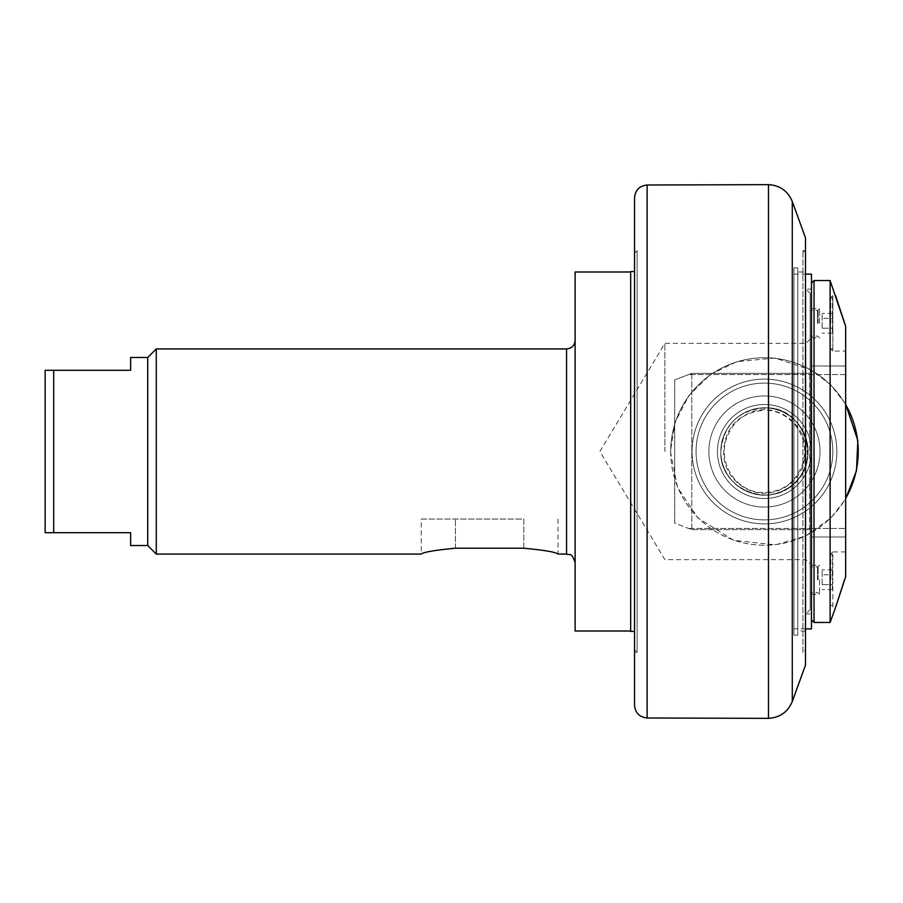 <?xml version="1.0" encoding="UTF-8"?>
<svg xmlns="http://www.w3.org/2000/svg" width="903" height="903" viewBox="0 0 903 903"><rect width="100%" height="100%" fill="white"/><g stroke="black" fill="none" stroke-linecap="round" stroke-linejoin="round"><path stroke-width="0.68" stroke-dasharray="4.51 3.39" d="M810.183 323.285L810.183 310.463L810.183 323.285M819.585 323.285L819.585 308.747L819.585 323.285M822.148 328.218L822.148 313.409L822.148 328.218L832.408 328.218L832.408 333.151L832.408 328.218L822.148 328.218M832.408 333.151L822.148 333.151M832.408 318.341L832.408 328.218L832.408 318.341L822.148 318.341L832.408 318.341L832.408 313.409L832.408 318.341M832.408 313.409L822.148 313.409M832.408 323.285L832.408 297.64L832.408 323.285M830.704 323.285L830.704 297.64L830.704 323.285M810.183 579.715L810.183 566.892L810.183 579.715M819.585 579.715L819.585 594.253L819.585 579.715M822.148 584.659L822.148 569.849L822.148 584.659L832.408 584.659L832.408 589.591L832.408 584.659L822.148 584.659M832.408 589.591L822.148 589.591M832.408 574.782L832.408 584.659L832.408 574.782L822.148 574.782L832.408 574.782L832.408 569.849L832.408 574.782M832.408 569.849L822.148 569.849M832.408 579.715L832.408 554.07L832.408 579.715M830.704 579.715L830.704 554.07L830.704 579.715M810.183 609.638L810.183 293.362L810.183 609.638L805.905 613.905L805.905 289.095L805.905 613.905L811.47 613.905L811.47 289.095L811.47 613.905M810.183 293.362L805.905 289.095L811.47 289.095M630.678 631.005L630.678 271.995L630.678 631.005M575.121 631.005L575.121 271.995M156.275 554.07L156.275 348.93M147.72 545.525L147.72 357.475M664.868 451.5L664.868 343.366L664.868 451.5M558.02 519.033L558.02 554.07C556 552.162 544.599 550.209 523.83 548.211L523.83 519.033L455.451 519.033L523.83 519.033L523.83 548.211L455.451 548.211C434.682 550.209 423.281 552.162 421.261 554.07L421.261 519.033L455.451 519.033L421.261 519.033M810.183 451.5L810.183 563.901L810.183 451.5M805.905 451.5L805.905 559.634L805.905 451.5M575.121 562.625L575.121 340.375L575.121 562.625M45.15 532.702L45.15 370.298L53.695 370.298L53.695 532.702L45.15 532.702M130.63 545.525L130.63 532.702L53.695 532.702M53.695 370.298L130.63 370.298L130.63 357.475M634.527 705.175L634.527 253.19L637.089 250.628L634.527 250.628L634.527 652.372L637.089 652.372L637.089 250.628L637.089 652.372L634.527 649.81L634.527 197.825M805.487 665.195L805.487 237.805M805.487 652.372L805.487 250.628L805.487 652.372L802.914 652.372L802.914 250.628L802.914 652.372L805.487 649.81L805.487 253.19L805.487 649.81M634.527 631.434L634.527 271.566L634.527 631.434M630.678 631.434L630.678 271.566M811.47 628.872L811.47 274.128M811.47 451.5L811.47 619.898L811.47 451.5M805.487 628.872L793.94 628.872L793.94 274.128L793.94 628.872M793.94 635.159L793.94 267.841L793.94 635.159L797.789 635.159L797.789 267.841L797.789 635.159M805.487 250.628L802.914 250.628L805.487 253.19M797.789 271.995L797.789 631.005L797.789 271.995L805.487 271.995L805.487 631.005L805.487 271.995M805.487 631.005L797.789 631.005M634.527 253.19L634.527 649.81M691.8 529.632L691.8 373.368L809.754 373.368L811.47 369.891L811.47 366.02L845.659 366.02L845.659 536.98L811.47 536.98L811.47 533.109L811.47 536.98L845.659 536.98L845.659 366.02L811.47 366.02L811.47 369.891L809.754 373.368L691.8 373.368L688.752 374.564L691.8 373.368L691.8 529.632L674.699 523.164L674.699 379.836L688.752 374.564L674.699 379.836L674.699 523.164L674.699 379.836L674.699 523.164L691.8 529.632L809.754 529.632L691.8 529.632M764.457 407.908C801.875 405.819 822.949 457.369 795.283 482.326C770.361 509.958 718.822 489.008 720.854 451.5C720.459 427.966 740.957 407.49 764.457 407.908C740.957 407.49 720.459 427.966 720.854 451.5A43.592 43.592 0 0 1 764.457 407.908A43.592 43.592 0 0 1 808.05 451.5A43.592 43.592 0 0 1 764.457 495.092A43.592 43.592 0 0 1 720.854 451.5C719.612 482.552 755.901 505.228 783.465 490.78C824.484 473.815 809.325 405.221 764.457 407.908C737.932 410.47 723.405 424.997 720.865 451.511C718.822 489.008 770.361 509.958 795.283 482.326C822.949 457.369 801.875 405.819 764.457 407.908A43.592 43.592 0 0 1 808.05 451.5C806.56 473.59 795.295 487.755 774.255 493.986C747.819 500.747 720.075 478.692 720.865 451.5C722.366 429.41 733.62 415.256 754.637 409.014C781.163 402.264 808.761 424.308 808.05 451.5A43.592 43.592 0 0 0 764.457 407.908A43.592 43.592 0 0 0 720.854 451.5A43.592 43.592 0 0 0 764.457 495.092A43.592 43.592 0 0 0 808.05 451.5A43.592 43.592 0 0 1 764.457 495.092A43.592 43.592 0 0 1 720.854 451.5A43.592 43.592 0 0 1 764.457 407.908A43.592 43.592 0 0 0 720.854 451.5A43.592 43.592 0 0 0 764.457 495.092A43.592 43.592 0 0 0 808.05 451.5A43.592 43.592 0 0 0 764.457 407.908L764.457 410.255C744.128 411.655 731.091 422.322 725.357 442.256C719.815 465.068 735.99 489.324 758.43 492.282C781.546 493.76 796.593 483.263 803.546 460.767C809.754 435.664 789.47 409.578 764.457 410.255M809.754 529.632L811.47 533.109L809.754 529.632L809.754 373.368L809.754 529.632M830.105 280.54L830.105 622.46M845.659 551.936L832.837 551.936L832.837 607.493L835.546 607.493L845.659 576.712L845.659 326.254M811.47 369.891L811.47 533.109L811.47 369.891M845.659 326.333L845.659 351.064L845.659 326.333M832.408 554.07L830.704 554.07L832.837 551.936L832.837 607.493L830.704 605.36L832.408 605.36M832.408 348.93L830.704 348.93L832.837 351.064L832.837 295.507L832.837 351.064L832.837 295.507L832.837 351.064L845.659 351.064M814.032 280.54L814.032 622.46M811.47 579.715L811.47 594.253L811.47 579.715M811.47 323.285L811.47 308.747L811.47 323.285M805.487 451.5C804.076 472.619 793.477 486.164 773.679 492.124C750.98 497.903 726.836 481.085 723.867 457.765C722.445 433.722 732.897 418.089 755.213 410.865C780.181 404.409 806.165 425.494 805.487 451.5L808.05 451.5M764.457 383.12A68.38 68.38 0 0 1 832.837 451.5A68.38 68.38 0 0 1 764.457 519.88A68.38 68.38 0 0 1 696.066 451.5A68.38 68.38 0 0 1 764.457 383.12A68.38 68.38 0 0 1 823.671 485.69A68.38 68.38 0 0 1 705.232 485.69A68.38 68.38 0 0 1 764.457 383.12A68.38 68.38 0 0 1 832.837 451.5A68.38 68.38 0 0 1 764.457 519.88A68.38 68.38 0 0 1 696.066 451.5A68.38 68.38 0 0 1 764.457 383.12A68.38 68.38 0 0 0 705.232 485.69A68.38 68.38 0 0 0 823.671 485.69A68.38 68.38 0 0 0 764.457 383.12M764.457 404.488A47.012 47.012 0 0 1 811.47 451.5A47.012 47.012 0 0 1 764.457 498.512A47.012 47.012 0 0 1 717.445 451.5A47.012 47.012 0 0 1 764.457 404.488A47.012 47.012 0 0 1 811.47 451.5A47.012 47.012 0 0 1 764.457 498.512A47.012 47.012 0 0 1 717.445 451.5A47.012 47.012 0 0 1 764.457 404.488A47.012 47.012 0 0 0 717.445 451.5A47.012 47.012 0 0 0 764.457 498.512A47.012 47.012 0 0 0 811.47 451.5A47.012 47.012 0 0 0 764.457 404.488A47.012 47.012 0 0 0 717.445 451.5A47.012 47.012 0 0 0 764.457 498.512A47.012 47.012 0 0 0 811.47 451.5A47.012 47.012 0 0 0 764.457 404.488M764.457 395.943A55.557 55.557 0 0 1 820.014 451.5A55.557 55.557 0 0 1 764.457 507.057A55.557 55.557 0 0 1 708.889 451.5A55.557 55.557 0 0 1 764.457 395.943A55.557 55.557 0 0 1 820.014 451.5A55.557 55.557 0 0 1 764.457 507.057A55.557 55.557 0 0 1 708.889 451.5A55.557 55.557 0 0 1 764.457 395.943A55.557 55.557 0 0 0 708.889 451.5A55.557 55.557 0 0 0 764.457 507.057A55.557 55.557 0 0 0 820.014 451.5A55.557 55.557 0 0 0 764.457 395.943A55.557 55.557 0 0 0 708.889 451.5A55.557 55.557 0 0 0 764.457 507.057A55.557 55.557 0 0 0 820.014 451.5A55.557 55.557 0 0 0 764.457 395.943M817.52 323.285L817.52 310.463L817.52 323.285M818.129 323.285L818.129 310.214L818.129 323.285M817.52 579.715L817.52 566.892L817.52 579.715M818.129 579.715L818.129 566.644L818.129 579.715M455.451 548.211L455.451 519.033L455.451 548.211M566.565 554.07L566.565 348.93M647.124 185.002L647.124 717.998M792.281 201.527L792.281 701.473M768.476 718.348L768.476 184.652M845.659 374.564L688.752 374.564L845.659 374.564M688.752 528.436L845.659 528.436L688.752 528.436M764.457 523.898A72.398 72.398 0 0 1 692.059 451.5A72.398 72.398 0 0 1 764.457 379.102A72.398 72.398 0 0 1 836.844 451.5A72.398 72.398 0 0 1 764.457 523.898A72.398 72.398 0 0 0 836.844 451.5A72.398 72.398 0 0 0 764.457 379.102A72.398 72.398 0 0 0 692.059 451.5A72.398 72.398 0 0 0 764.457 523.898M845.659 404.623A93.765 93.765 0 0 0 670.692 451.5A93.765 93.765 0 0 0 845.659 498.377M670.692 451.5A93.765 93.765 0 0 1 764.457 357.735A93.765 93.765 0 0 1 858.222 451.5A93.765 93.765 0 0 1 764.457 545.265A93.765 93.765 0 0 1 670.692 451.5M811.47 308.747L819.585 308.747L817.52 310.463L810.183 310.463M811.47 337.812L819.585 337.812L817.52 336.108L810.183 336.108M832.408 297.64L830.704 297.64L832.837 295.507L835.546 295.507M811.47 565.188L819.585 565.188L817.52 566.892L810.183 566.892M811.47 594.253L819.585 594.253L817.52 592.537L810.183 592.537M810.183 339.099L805.905 343.366L664.868 343.366L599.897 451.5L664.868 559.634L805.905 559.634L810.183 563.901M793.94 274.128L805.487 274.128M793.94 267.841L797.789 267.841M845.659 404.104L830.726 384.802L811.323 369.993L774.932 358.062L736.825 361.629L710.097 374.779L688.82 395.638L675.139 422.096L670.421 451.5L677.577 487.473L697.963 517.983L733.575 540.31L775.305 544.893L805.397 536.145L830.941 517.983L845.659 498.896"/><path stroke-width="1.35" d="M630.678 271.995L575.121 271.995L575.121 631.005L630.678 631.005M566.565 554.07L566.565 348.93L156.275 348.93L156.275 554.07L421.261 554.07C423.281 552.162 434.682 550.209 455.451 548.211L523.83 548.211C544.599 550.209 556 552.162 558.02 554.07L566.565 554.07C569.375 555.819 571.17 550.999 575.121 562.625M156.275 348.93L147.72 357.475L147.72 545.525L156.275 554.07M45.15 370.298L45.15 532.702L53.695 532.702L53.695 370.298L45.15 370.298M53.695 532.702L130.63 532.702L130.63 545.525L147.72 545.525M147.72 357.475L130.63 357.475L130.63 370.298L53.695 370.298M634.527 250.628L634.527 652.372M792.281 201.527L805.487 237.805L805.487 665.195L792.281 701.473L792.281 201.527C787.845 190.973 779.899 185.341 768.476 184.652L768.476 718.348L647.124 717.998L647.124 185.002C639.459 185.86 635.249 190.138 634.527 197.825L634.527 705.175C635.249 712.862 639.459 717.14 647.124 717.998M634.527 631.434L630.678 631.434L630.678 271.566L634.527 271.566M805.487 274.128L811.47 274.128L811.47 628.872L805.487 628.872M830.105 622.46L830.105 280.54L814.032 280.54L814.032 622.46L830.105 622.46L835.546 607.493M845.659 326.333L835.546 295.507L845.659 326.254L845.659 576.712L835.546 607.493L844.576 579.715M830.105 280.54L844.587 323.285M845.659 498.377A93.765 93.765 0 0 0 845.659 404.623M566.565 348.93C571.757 348.423 574.613 345.567 575.121 340.375M647.124 185.002L768.476 184.652M792.281 701.473C787.845 712.027 779.899 717.659 768.476 718.348M811.47 619.898L814.032 622.46M811.47 283.102L814.032 280.54M845.659 498.896L856.484 470.756L857.85 440.641L845.659 404.104"/></g></svg>

